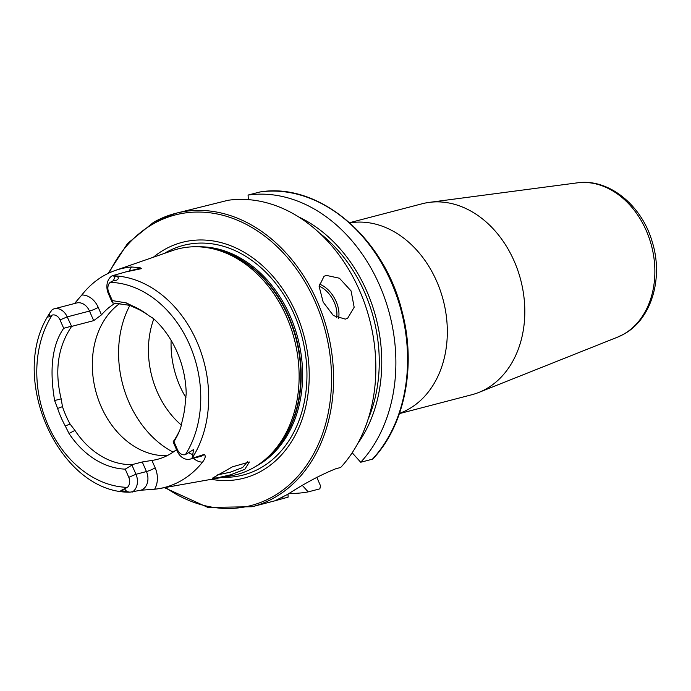<?xml version="1.0" encoding="UTF-8"?>
<svg xmlns="http://www.w3.org/2000/svg" width="691" height="691" viewBox="0 0 691 691"><rect width="100%" height="100%" fill="white"/><g stroke="black" fill="none" stroke-linecap="round" stroke-linejoin="round"><path stroke-width="1.04" d="M154.611 489.219L140.714 490.239L129.917 492.182L120.856 490.558L127.403 487.362A8.327 6.435 75.4 0 0 128.794 477.3L135.963 474.285L146.457 471.547A6.737 0.855 156.4 0 0 155.19 467.876A20.6 15.928 75.4 0 1 154.611 489.219A110.828 85.675 -104.6 0 0 159.656 488.52L231.157 475.788A116.572 90.106 -104.6 0 0 253.398 467.772A116.572 90.106 -104.6 0 0 263.383 461.001A116.572 90.106 -104.6 0 0 294.306 339.074A116.572 90.106 -104.6 0 0 207.766 247.775A116.572 90.106 -104.6 0 0 172.422 250.617L115.345 270.431A111.795 86.418 -104.6 0 0 104.22 275.459A111.795 86.418 -104.6 0 0 81.814 294.997L74.55 303.513M230.742 474.777L217.415 477.844L212.5 478.137L232.487 466.805L249.382 462.003L244.813 469.319L230.742 474.777M217.466 474.907L230.207 472.221L242.61 467.565L247.421 461.752M399.415 413.615L471.832 394.734A98.666 76.269 -104.6 0 0 478.794 392.445A98.666 76.269 -104.6 0 0 486.11 388.938A98.666 76.269 -104.6 0 0 519.312 275.001A98.666 76.269 -104.6 0 0 429.215 202.385A98.666 76.269 -104.6 0 0 422.028 203.793L349.611 222.683M345.379 319.13L333.442 315.614L323.181 302.14L319.112 286.359L324.036 276.279L326.264 275.381L339.419 278.223L351.071 290.911L354.163 307.245L347.685 318.197L345.379 319.13M81.814 294.997A20.6 15.928 -104.6 0 1 98.243 307.4A6.737 0.855 -23.6 0 1 89.502 311.071L67.2 316.893A13.863 10.719 -104.6 0 0 54.243 308.817A13.863 10.719 -104.6 0 0 52.3 309.594L49.329 313.593L49.294 316.832L47.316 317.039L49.329 313.593M159.656 488.52A110.828 85.675 -104.6 0 0 180.809 480.893A110.828 85.675 -104.6 0 0 202.48 462.21C205.391 458.418 205.961 455.818 204.199 454.419L192.046 458.349L193.644 449.495L185.413 454.626A103.866 80.294 -104.6 0 0 189.636 344.869A103.866 80.294 -104.6 0 0 110.145 282.351L113.419 280.65C118.8 280.961 120.277 276.262 115.155 276.452L112.27 275.752L125.684 271.943L141.595 268.618L139.945 267.667L131.463 266.985A111.795 86.418 -104.6 0 0 115.345 270.431M128.794 477.3L125.226 469.146L131.964 465.121L135.963 474.285A13.863 10.719 75.4 0 1 132.076 492.182M211.282 479.329A121.884 94.218 -104.6 0 0 261.414 471.055A121.884 94.218 -104.6 0 0 296.171 313.351A121.884 94.218 -104.6 0 0 164.622 249.494A121.884 94.218 -104.6 0 0 153.169 257.389M152.97 318.154L149.446 316.089A81.814 63.244 -104.6 0 0 134.944 307.745L129.761 305.353L112.4 302.865L112.339 300.602L108.755 292.414A8.327 6.435 75.4 0 1 110.145 282.351M149.446 316.089L153.342 318.473A85.434 66.042 -104.6 0 1 186.199 393.689L185.361 401.713A84.596 65.395 -104.6 0 1 182.424 419.981L180.74 427.651A85.434 66.042 -104.6 0 1 179.055 431.875A85.434 66.042 -104.6 0 1 173.959 441.653L177.518 449.806L177.146 451.05L173.139 441.886L173.406 441.359A81.814 63.244 -104.6 0 0 179.695 430.355M176.507 449.599A81.814 63.244 75.4 0 1 169.286 454.523A81.814 63.244 75.4 0 1 157.444 459.325A81.814 63.244 75.4 0 1 151.934 460.431L142.268 461.977L132.223 464.594A81.814 63.244 -104.6 0 1 74.948 430.407L70.085 424.058A81.814 63.244 -104.6 0 1 62.475 406.628L57.612 408.467A84.596 65.395 -104.6 0 0 65.256 425.958L69.005 433.464A85.434 66.042 -104.6 0 0 125.226 469.146M287.974 494.186L288.13 497.123L275.009 500.785L287.845 494.255C304.541 483.406 320.52 474.907 335.774 468.757L340.672 467.479A151.605 117.194 -104.6 0 0 360.59 292.932A151.605 117.194 -104.6 0 0 228.039 200.286L175.635 213.346A151.605 117.194 -104.6 0 0 153.704 222.243M177.518 449.806A8.327 6.435 -104.6 0 0 185.413 454.626M147.209 314.388A84.596 65.395 -104.6 0 0 132.629 306.001L126.237 302.891L112.339 300.602M54.615 400.53L61.171 398.871C54.382 370.981 57.863 346.822 71.622 326.402L67.2 316.893L60.031 319.907L63.693 328.303C52.291 344.723 49.26 368.795 54.615 400.53L57.612 408.467M60.031 319.907A8.327 6.435 -104.6 0 0 52.136 315.087L49.294 316.832M61.171 398.871L62.475 406.628M71.622 326.402L93.691 320.641L101.491 314.846A81.814 63.244 75.4 0 1 115.414 303.116M119.923 303.392A81.814 63.244 -104.6 0 0 97.034 395.554A81.814 63.244 -104.6 0 0 167.213 455.628M65.256 425.958L70.085 424.058M132.629 306.001L134.944 307.745M357.739 443.57A139.254 107.641 -104.6 0 0 298.616 216.905M289.322 493.417A151.605 117.194 -104.6 0 0 308.177 491.888L302.503 485.6M248.345 199.647L248.078 195.061L259.902 191.986C318.603 181.992 383.911 237.065 401.877 310.751C416.621 365.194 405.056 425.008 372.941 458.876L372.406 459.195A151.605 117.194 -104.6 0 0 392.324 284.657A151.605 117.194 -104.6 0 0 259.773 192.012M352.185 452.786L360.711 462.244A151.605 117.194 -104.6 0 0 380.629 287.706A151.605 117.194 -104.6 0 0 248.078 195.061M316.763 477.222L320.451 485.661L319.873 488.839L308.177 491.888M360.711 462.244L372.406 459.195M171.126 340.387A81.814 63.244 -104.6 0 0 186.017 397.817M153.817 318.905A81.814 63.244 -104.6 0 0 181.5 425.233M131.964 465.121L132.223 464.594M173.959 441.653L173.139 441.886M177.146 451.05A13.863 10.719 -104.6 0 0 190.103 459.126A13.863 10.719 -104.6 0 0 192.046 458.349M71.285 326.238L63.693 328.303M112.27 275.752A13.863 10.719 75.4 0 0 108.375 293.658L112.4 302.865M577.253 182.856C608.892 178.088 642.034 205.495 652.313 242.152C663.507 277.937 651.682 319.069 623.904 334.116L617.504 337.173A80.113 61.931 -104.6 0 0 623.446 334.332A80.113 61.931 -104.6 0 0 650.404 241.815A80.113 61.931 -104.6 0 0 577.253 182.856L429.215 202.385M93.691 320.641L89.502 311.071A13.863 10.719 -104.6 0 0 76.554 302.995L54.243 308.817M188.617 452.786L193.091 454.851M142.268 461.977L146.457 471.547A13.863 10.719 75.4 0 1 142.501 489.487A13.863 10.719 75.4 0 1 140.714 490.239M399.51 413.339A98.666 76.269 -104.6 0 0 408.631 409.15A98.666 76.269 -104.6 0 0 441.463 294.02A98.666 76.269 -104.6 0 0 349.836 222.882M275.009 500.785L252.172 506.736A151.605 117.194 -104.6 0 0 274.102 497.84A151.605 117.194 -104.6 0 0 322.878 315.847A151.605 117.194 -104.6 0 0 175.635 213.346L153.566 222.303L127.585 243.457L108.159 273.403M165.486 487.483A150.163 116.079 -104.6 0 0 272.643 496.76A150.163 116.079 -104.6 0 0 315.467 302.468A150.163 116.079 -104.6 0 0 153.385 223.789A150.163 116.079 -104.6 0 0 109.213 272.902M222.727 477.291A118.653 91.722 -104.6 0 0 260.412 468.049A118.653 91.722 -104.6 0 0 294.254 314.526A118.653 91.722 -104.6 0 0 166.177 252.353A118.653 91.722 -104.6 0 0 164.337 253.424M255.592 466.477A115.362 89.182 -104.6 0 0 257.354 465.518A115.362 89.182 -104.6 0 0 297.501 336.914A115.362 89.182 -104.6 0 0 198.291 246.808M262.623 461.605A115.362 89.182 -104.6 0 0 296.396 338.53A115.362 89.182 -104.6 0 0 206.808 247.62M263.383 461.001L265.387 459.403A115.466 89.26 -104.6 0 0 296.007 338.625A115.466 89.26 -104.6 0 0 210.297 248.199L207.766 247.775M192.063 458.271A109.636 84.751 -104.6 0 0 196.944 341.777A109.636 84.751 -104.6 0 0 112.331 275.769M52.136 315.087A103.866 80.294 -104.6 0 0 47.912 424.844A103.866 80.294 -104.6 0 0 127.403 487.362M368.061 419.359A136.084 105.196 -104.6 0 0 319.449 232.988M129.899 305.396A96.256 74.412 -104.6 0 0 173.121 452.13M283.232 498.401L282.662 497.097M155.19 467.876L151.934 460.431M124.501 488.969L127.265 491.992M193.325 458.288A20.6 15.928 -104.6 0 0 202.48 462.21M190.103 459.126L200.589 456.397A13.863 10.719 -104.6 0 0 204.199 454.419M129.381 270.984A20.6 15.928 75.4 0 1 131.463 266.985M98.243 307.4L101.491 314.846M108.375 293.658L108.755 292.414M115.155 276.452L113.419 280.65M139.945 267.667A6.737 4.232 -93.7 0 1 138.2 268.834L141.595 268.618M125.684 271.943L136.645 269.093A13.863 10.719 75.4 0 1 138.2 268.834L131.497 270.587M319.285 284.07A24.064 14.96 -119.4 0 1 338.486 318.577M336.603 317.713A22.622 14.062 60.6 0 0 319.121 286.169M126.237 302.891L129.761 305.353M69.005 433.464L74.948 430.407M617.504 337.173L478.794 392.445M252.172 506.736L207.861 507.419L164.458 487.665M47.316 317.039C8.793 381.406 60.713 493.27 129.917 492.182"/></g></svg>
